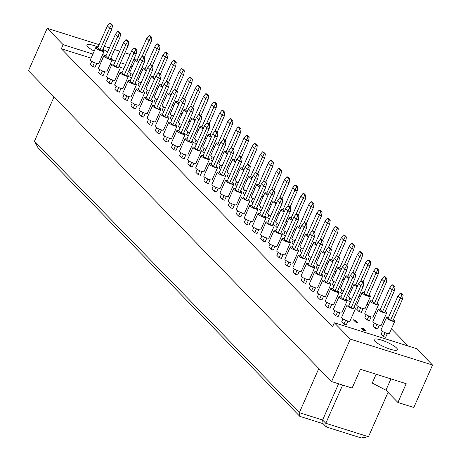 <?xml version="1.0" encoding="UTF-8"?>
<svg xmlns="http://www.w3.org/2000/svg" width="461" height="461" viewBox="0 0 461 461"><rect width="100%" height="100%" fill="white"/><g stroke="black" fill="none" stroke-linecap="round" stroke-linejoin="round"><path stroke-width="0.69" d="M374.908 341.215A12.781 2.697 -156.2 0 1 374.078 339.475A12.781 2.697 -156.2 0 1 384.03 341.002A12.781 2.697 -156.2 0 1 396.627 348.055A12.781 2.697 -156.2 0 1 397.463 349.79A12.781 2.697 -156.2 0 1 387.511 348.262A12.781 2.697 -156.2 0 1 374.908 341.215M334.352 322.769L416.583 348.672L432.533 365.031L350.302 339.129L334.352 322.769L332.548 326.849L61.342 48.757L63.145 44.671L47.189 28.317L28.467 70.769L331.58 381.581L350.302 339.129M331.58 381.581L352.135 388.058L360.421 369.278L406.187 383.696L397.906 402.476L413.811 407.484L432.533 365.031M376.147 374.234L372.258 383.062L385.943 390.202L397.906 402.476M124.931 52.802L129.42 54.219L129.944 54.755M134.007 58.922L135.136 60.074M142.109 67.231L143.238 68.389M408.233 346.044L391.435 328.82M384.566 321.772L383.333 320.51M376.464 313.463L375.225 312.195M368.356 305.153L367.123 303.885M360.254 296.844L359.125 295.685M352.152 288.534L351.023 287.376M344.044 280.225L342.915 279.066M335.942 271.915L334.813 270.757M327.834 263.6L326.705 262.447M319.732 255.29L318.603 254.132M311.63 246.981L310.501 245.822M303.522 238.671L302.393 237.513M295.42 230.362L294.291 229.203M287.312 222.052L286.189 220.894M279.21 213.743L278.081 212.584M271.108 205.433L269.979 204.275M263 197.124L261.871 195.965M254.898 188.808L253.769 187.656M246.796 180.499L245.667 179.341M238.689 172.189L237.559 171.031M230.586 163.88L229.457 162.721M222.479 155.57L221.349 154.412M214.377 147.261L213.247 146.102M206.274 138.951L205.145 137.793M198.167 130.642L197.037 129.483M190.065 122.332L188.935 121.174M181.957 114.017L180.833 112.864M173.855 105.707L172.725 104.549M165.753 97.398L164.623 96.24M157.645 89.088L156.515 87.93M149.543 80.779L148.413 79.62M47.189 28.317L99.092 44.665M104.267 46.296L109.424 47.921M114.599 49.546L119.756 51.171M142.651 69.72L141.21 69.265M132.319 66.465L130.878 66.009M125.703 64.379L120.546 62.754M115.371 61.123L112 60.063M103.241 57.302L101.668 56.807M92.909 54.052L63.145 44.671M106.053 55.556A12.781 2.697 -156.2 0 1 102.636 54.617M94.223 51.067A12.781 2.697 -156.2 0 1 87.751 46.757A12.781 2.697 -156.2 0 1 86.916 45.022A12.781 2.697 -156.2 0 1 98.055 47.016M102.953 49.269A12.781 2.697 -156.2 0 1 107.603 52.047M54 96.948L34.512 141.129L299.339 412.681L322.608 420.011L325.8 423.284L368.466 436.728L388.035 392.351M318.822 368.5L299.339 412.681L299.817 416.352L38.188 148.067L34.512 141.129M342.656 385.068L325.8 423.284L326.284 426.955L323.092 423.682L299.817 416.352M338.587 383.788L322.608 420.011L323.092 423.682M390.934 378.89L385.943 390.202M140.853 73.8L139.412 73.345M130.515 70.545L129.08 70.089M123.9 68.464L120.01 67.237M111.775 64.644L110.202 64.148M101.443 61.388L99.87 60.892M91.111 58.132L61.342 48.757M387.338 333.487L385.661 337.279L383.333 336.547L381.103 334.26L382.4 331.309M361.395 328.053L363.723 328.785L365.959 331.073L363.631 330.341L361.395 328.053M347.928 321.075L346.251 324.867L343.929 324.135L341.693 321.841L342.996 318.897M379.23 325.178L377.559 328.97L375.231 328.238L372.995 325.95L374.297 323M353.293 319.738L355.621 320.476L357.851 322.763L355.529 322.032L353.293 319.738M339.82 312.76L338.149 316.557L335.821 315.825L333.591 313.532L334.888 310.587M371.128 316.868L369.451 320.66L367.129 319.928L364.893 317.635L366.195 314.69M331.718 304.45L330.047 308.248L327.719 307.516L325.483 305.222L326.786 302.278M363.02 308.559L361.349 312.351L359.021 311.619L356.791 309.325L358.088 306.381M323.616 296.141L321.939 299.938L319.611 299.206L317.381 296.913L318.678 293.968M350.193 302.566L348.683 301.016L349.985 298.071M315.508 287.831L313.837 291.629L311.509 290.891L309.273 288.603L310.576 285.653M342.091 294.256L340.581 292.706L341.878 289.762M307.406 279.522L305.735 283.319L303.407 282.581L301.171 280.294L302.474 277.343M333.989 285.947L332.473 284.397L333.776 281.452M299.304 271.212L297.627 275.004L295.299 274.272L293.069 271.984L294.366 269.034M325.881 277.637L324.371 276.087L325.673 273.137M291.196 262.903L289.525 266.694L287.197 265.962L284.961 263.675L286.264 260.724M317.779 269.328L316.269 267.778L317.566 264.827M283.094 254.593L281.417 258.385L279.095 257.653L276.859 255.365L278.162 252.415M309.677 261.018L308.161 259.468L309.464 256.518M274.987 246.283L273.315 250.075L270.987 249.343L268.757 247.05L270.054 244.105M301.569 252.703L300.059 251.159L301.361 248.208M266.884 237.968L265.213 241.766L262.885 241.034L260.649 238.74L261.952 235.796M293.467 244.393L291.957 242.843L293.254 239.899M258.782 229.659L257.105 233.456L254.777 232.724L252.547 230.431L253.844 227.486M285.359 236.084L283.849 234.534L285.152 231.589M250.675 221.349L249.003 225.147L246.675 224.415L244.439 222.121L245.742 219.177M277.257 227.774L275.747 226.224L277.044 223.28M242.572 213.04L240.896 216.837L238.573 216.1L236.337 213.812L237.64 210.861M269.155 219.465L267.639 217.915L268.942 214.97M234.47 204.73L232.793 208.528L230.465 207.79L228.235 205.502L229.532 202.552M261.047 211.155L259.537 209.605L260.84 206.661M226.363 196.421L224.691 200.212L222.363 199.48L220.128 197.193L221.43 194.242M252.945 202.846L251.435 201.296L252.732 198.345M218.26 188.111L216.584 191.903L214.256 191.171L212.025 188.883L213.322 185.933M244.837 194.536L243.327 192.986L244.63 190.036M210.153 179.802L208.481 183.593L206.153 182.861L203.923 180.574L205.22 177.623M236.735 186.227L235.225 184.677L236.522 181.726M202.051 171.492L200.379 175.284L198.051 174.552L195.816 172.258L197.118 169.314M228.633 177.911L227.123 176.367L228.42 173.417M193.948 163.177L192.272 166.974L189.944 166.242L187.713 163.949L189.01 161.004M220.525 169.602L219.015 168.052L220.318 165.107M185.841 154.867L184.17 158.665L181.841 157.933L179.606 155.639L180.908 152.695M212.423 161.292L210.913 159.742L212.21 156.798M177.739 146.558L176.062 150.355L173.739 149.623L171.504 147.33L172.806 144.385M204.321 152.983L202.805 151.433L204.108 148.488M169.631 138.248L167.96 142.046L165.632 141.308L163.401 139.02L164.698 136.07M196.213 144.673L194.703 143.123L196.006 140.179M161.529 129.939L159.858 133.736L157.529 132.999L155.294 130.711L156.596 127.76M188.111 136.364L186.601 134.814L187.898 131.869M153.427 121.629L151.75 125.421L149.422 124.689L147.192 122.401L148.488 119.451M180.003 128.054L178.493 126.504L179.796 123.554M145.319 113.32L143.648 117.111L141.32 116.379L139.084 114.092L140.386 111.141M171.901 119.745L170.391 118.195L171.688 115.244M137.217 105.01L135.546 108.802L133.217 108.07L130.982 105.782L132.284 102.832M163.799 111.435L162.284 109.885L163.586 106.935M129.115 96.701L127.438 100.492L125.11 99.76L122.88 97.467L124.176 94.522M155.691 103.12L154.181 101.576L155.484 98.625M121.007 88.385L119.336 92.183L117.008 91.451L114.772 89.157L116.074 86.213M147.589 94.81L146.079 93.26L147.376 90.316M112.905 80.076L111.228 83.873L108.905 83.141L106.67 80.848L107.972 77.903M139.487 86.501L137.972 84.951L139.274 82.006M104.797 71.766L103.126 75.564L100.798 74.832L98.568 72.538L99.864 69.594M131.379 78.191L129.869 76.641L131.172 73.697M96.695 63.457L95.024 67.254L92.696 66.517L90.46 64.229L91.762 61.278M363.723 328.785L363.222 329.92M355.621 320.476L355.12 321.611M368.466 436.728L361.193 437.95L326.284 426.955M137.199 60.028A4.564 0.962 23.8 0 0 135.177 59.982A4.564 0.962 23.8 0 0 138.335 62.419M135.177 59.982L129.772 72.233A4.564 0.962 23.8 0 0 132.935 74.665M142.057 56.363L149.024 40.562L146.794 38.275L137.073 60.316L138.582 61.866M144.155 57.613L151.352 41.294L149.024 40.562L150.833 37.232L151.917 37.572L150.194 35.808L149.11 35.462L150.833 37.232M149.11 35.462L146.794 38.275M151.352 41.294L151.917 37.572M97.79 47.616A4.564 0.962 23.8 0 0 95.767 47.569A4.564 0.962 23.8 0 0 101.535 51.05A4.564 0.962 23.8 0 0 104.117 51.252A4.564 0.962 23.8 0 0 102.722 49.788M95.767 47.569L90.368 59.815A4.564 0.962 23.8 0 0 96.136 63.295A4.564 0.962 23.8 0 0 98.717 63.503L104.117 51.252M99.893 50.191L109.62 28.15L107.384 25.856L97.663 47.904L99.893 50.191L102.221 50.923L111.942 28.882L109.62 28.15L111.424 24.819L112.507 25.159L110.784 23.39L109.701 23.05L111.424 24.819M109.701 23.05L107.384 25.856M111.942 28.882L112.507 25.159M92.696 66.517L94.401 62.65M145.301 68.337A4.564 0.962 23.8 0 0 143.279 68.297A4.564 0.962 23.8 0 0 146.442 70.729M143.279 68.297L137.879 80.542A4.564 0.962 23.8 0 0 141.037 82.974M150.159 64.673L157.132 48.872L154.896 46.584L145.175 68.626L146.684 70.176M152.263 65.923L159.46 49.604L157.132 48.872L158.936 45.541L160.025 45.881L158.302 44.118L157.213 43.772L158.936 45.541M157.213 43.772L154.896 46.584M159.46 49.604L160.025 45.881M105.892 55.925A4.564 0.962 23.8 0 0 103.869 55.879A4.564 0.962 23.8 0 0 109.643 59.36A4.564 0.962 23.8 0 0 112.225 59.567A4.564 0.962 23.8 0 0 110.83 58.098M103.869 55.879L98.47 68.124A4.564 0.962 23.8 0 0 104.244 71.605A4.564 0.962 23.8 0 0 106.819 71.812L112.225 59.567M108.001 58.501L117.722 36.459L115.486 34.166L105.765 56.213L108.001 58.501L110.329 59.233L120.05 37.191L117.722 36.459L119.526 33.129L120.615 33.469L118.892 31.7L117.803 31.36L119.526 33.129M117.803 31.36L115.486 34.166M120.05 37.191L120.615 33.469M100.798 74.832L102.503 70.959M153.404 76.647A4.564 0.962 23.8 0 0 151.381 76.607A4.564 0.962 23.8 0 0 154.544 79.038M151.381 76.607L145.981 88.852A4.564 0.962 23.8 0 0 149.145 91.284M158.267 72.988L165.234 57.181L162.998 54.894L153.277 76.935L154.792 78.485M160.365 74.233L167.562 57.913L165.234 57.181L167.038 53.851L168.127 54.191L166.404 52.427L165.315 52.081L167.038 53.851M165.315 52.081L162.998 54.894M167.562 57.913L168.127 54.191M169.613 93.266A4.564 0.962 23.8 0 0 167.591 93.226A4.564 0.962 23.8 0 0 170.754 95.658M167.591 93.226L162.191 105.471A4.564 0.962 23.8 0 0 165.355 107.909M174.471 89.607L181.444 73.8L179.208 71.513L169.487 93.554L170.996 95.104M176.575 90.852L183.772 74.538L181.444 73.8L183.248 70.47L184.337 70.815L182.614 69.046L181.525 68.706L183.248 70.47M181.525 68.706L179.208 71.513M183.772 74.538L184.337 70.815M185.823 109.891A4.564 0.962 23.8 0 0 183.801 109.845A4.564 0.962 23.8 0 0 186.964 112.282M183.801 109.845L178.401 122.09A4.564 0.962 23.8 0 0 181.559 124.528M190.681 106.226L197.654 90.425L195.418 88.132L185.697 110.173L187.206 111.723M192.784 107.471L199.976 91.157L197.654 90.425L199.457 87.094L200.541 87.434L198.818 85.665L197.734 85.325L199.457 87.094M197.734 85.325L195.418 88.132M199.976 91.157L200.541 87.434M202.033 126.51A4.564 0.962 23.8 0 0 200.011 126.464A4.564 0.962 23.8 0 0 203.168 128.901M200.011 126.464L194.605 138.709A4.564 0.962 23.8 0 0 197.769 141.147M206.891 122.845L213.858 107.044L211.628 104.751L201.906 126.798L203.416 128.348M208.989 124.09L216.186 107.776L213.858 107.044L215.667 103.713L216.751 104.053L215.028 102.29L213.944 101.944L215.667 103.713M213.944 101.944L211.628 104.751M216.186 107.776L216.751 104.053M114 64.235A4.564 0.962 23.8 0 0 111.977 64.188A4.564 0.962 23.8 0 0 117.745 67.669A4.564 0.962 23.8 0 0 120.327 67.876A4.564 0.962 23.8 0 0 118.932 66.413M111.977 64.188L106.572 76.44A4.564 0.962 23.8 0 0 112.346 79.914A4.564 0.962 23.8 0 0 114.927 80.122L120.327 67.876M116.103 66.81L125.824 44.769L123.594 42.481L113.873 64.523L116.103 66.81L118.431 67.542L128.152 45.501L125.824 44.769L127.634 41.438L128.717 41.778L126.994 40.015L125.911 39.669L127.634 41.438M125.911 39.669L123.594 42.481M128.152 45.501L128.717 41.778M108.905 83.141L110.611 79.269M130.204 80.854A4.564 0.962 23.8 0 0 128.181 80.813A4.564 0.962 23.8 0 0 133.955 84.288A4.564 0.962 23.8 0 0 136.537 84.496A4.564 0.962 23.8 0 0 135.142 83.032M128.181 80.813L122.782 93.059A4.564 0.962 23.8 0 0 128.556 96.533A4.564 0.962 23.8 0 0 131.137 96.741L136.537 84.496M132.313 83.429L142.034 61.388L139.804 59.1L130.077 81.142L132.313 83.429L134.641 84.167L144.362 62.12L142.034 61.388L143.838 58.057L144.927 58.397L143.204 56.634L142.115 56.288L143.838 58.057M142.115 56.288L139.804 59.1M144.362 62.12L144.927 58.397M125.11 99.76L126.821 95.888M146.414 97.473A4.564 0.962 23.8 0 0 144.391 97.432A4.564 0.962 23.8 0 0 150.165 100.907A4.564 0.962 23.8 0 0 152.747 101.115A4.564 0.962 23.8 0 0 151.346 99.651M144.391 97.432L138.992 109.678A4.564 0.962 23.8 0 0 144.76 113.152A4.564 0.962 23.8 0 0 147.341 113.36L152.747 101.115M148.523 100.054L158.244 78.007L156.008 75.719L146.287 97.761L148.523 100.054L150.851 100.786L160.572 78.745L158.244 78.007L160.048 74.676L161.137 75.022L159.414 73.253L158.325 72.913L160.048 74.676M158.325 72.913L156.008 75.719M160.572 78.745L161.137 75.022M141.32 116.379L143.025 112.507M162.624 114.098A4.564 0.962 23.8 0 0 160.601 114.051A4.564 0.962 23.8 0 0 166.375 117.532A4.564 0.962 23.8 0 0 168.951 117.734A4.564 0.962 23.8 0 0 167.556 116.27M160.601 114.051L155.201 126.297A4.564 0.962 23.8 0 0 160.97 129.777A4.564 0.962 23.8 0 0 163.551 129.979L168.951 117.734M164.733 116.673L174.454 94.632L172.218 92.338L162.497 114.38L164.733 116.673L167.055 117.405L176.776 95.364L174.454 94.632L176.258 91.295L177.341 91.641L175.618 89.872L174.535 89.532L176.258 91.295M174.535 89.532L172.218 92.338M176.776 95.364L177.341 91.641M157.529 132.999L159.235 129.126M161.511 84.957A4.564 0.962 23.8 0 0 159.489 84.916A4.564 0.962 23.8 0 0 162.647 87.348M159.489 84.916L154.089 97.162A4.564 0.962 23.8 0 0 157.247 99.593M166.369 81.297L173.336 65.491L171.106 63.203L161.385 85.245L162.894 86.795M168.472 82.542L175.664 66.228L173.336 65.491L175.145 62.16L176.229 62.506L174.506 60.737L173.422 60.397L175.145 62.16M173.422 60.397L171.106 63.203M175.664 66.228L176.229 62.506M177.721 101.576A4.564 0.962 23.8 0 0 175.699 101.535A4.564 0.962 23.8 0 0 178.856 103.973M175.699 101.535L170.293 113.781A4.564 0.962 23.8 0 0 173.457 116.218M182.579 97.916L189.546 82.116L187.316 79.822L177.594 101.864L179.104 103.414M184.677 99.161L191.874 82.847L189.546 82.116L191.355 78.779L192.439 79.125L190.716 77.356L189.632 77.016L191.355 78.779M189.632 77.016L187.316 79.822M191.874 82.847L192.439 79.125M193.925 118.2A4.564 0.962 23.8 0 0 191.903 118.154A4.564 0.962 23.8 0 0 195.066 120.592M191.903 118.154L186.503 130.4A4.564 0.962 23.8 0 0 189.667 132.837M198.783 114.535L205.756 98.735L203.52 96.441L193.799 118.489L195.314 120.033M200.887 115.78L208.084 99.467L205.756 98.735L207.559 95.404L208.649 95.744L206.926 93.975L205.837 93.635L207.559 95.404M205.837 93.635L203.52 96.441M208.084 99.467L208.649 95.744M210.135 134.819A4.564 0.962 23.8 0 0 208.113 134.773A4.564 0.962 23.8 0 0 211.276 137.211M208.113 134.773L202.713 147.024A4.564 0.962 23.8 0 0 205.877 149.456M214.993 131.155L221.966 115.354L219.73 113.066L210.009 135.108L211.518 136.658M217.096 132.405L224.294 116.086L221.966 115.354L223.769 112.023L224.859 112.363L223.136 110.6L222.046 110.254L223.769 112.023M222.046 110.254L219.73 113.066M224.294 116.086L224.859 112.363M122.102 72.544A4.564 0.962 23.8 0 0 120.079 72.504A4.564 0.962 23.8 0 0 125.853 75.979A4.564 0.962 23.8 0 0 128.429 76.186A4.564 0.962 23.8 0 0 127.034 74.722M120.079 72.504L114.68 84.749A4.564 0.962 23.8 0 0 120.448 88.224A4.564 0.962 23.8 0 0 123.029 88.431L128.429 76.186M124.211 75.12L133.932 53.078L131.696 50.791L121.975 72.832L124.211 75.12L126.533 75.852L136.26 53.81L133.932 53.078L135.736 49.748L136.825 50.088L135.102 48.324L134.013 47.979L135.736 49.748M134.013 47.979L131.696 50.791M136.26 53.81L136.825 50.088M117.008 91.451L118.713 87.578M138.312 89.163A4.564 0.962 23.8 0 0 136.289 89.123A4.564 0.962 23.8 0 0 142.057 92.598A4.564 0.962 23.8 0 0 144.639 92.805A4.564 0.962 23.8 0 0 143.244 91.341M136.289 89.123L130.889 101.368A4.564 0.962 23.8 0 0 136.658 104.843A4.564 0.962 23.8 0 0 139.239 105.05L144.639 92.805M140.415 91.745L150.136 69.697L147.906 67.41L138.185 89.451L140.415 91.745L142.743 92.477L152.464 70.435L150.136 69.697L151.946 66.367L153.029 66.712L151.306 64.943L150.223 64.603L151.946 66.367M150.223 64.603L147.906 67.41M152.464 70.435L153.029 66.712M133.217 108.07L134.923 104.198M154.521 105.782A4.564 0.962 23.8 0 0 152.499 105.742A4.564 0.962 23.8 0 0 158.267 109.217A4.564 0.962 23.8 0 0 160.849 109.424A4.564 0.962 23.8 0 0 159.454 107.96M152.499 105.742L147.094 117.987A4.564 0.962 23.8 0 0 152.868 121.468A4.564 0.962 23.8 0 0 155.449 121.669L160.849 109.424M156.625 108.364L166.346 86.322L164.116 84.029L154.395 106.07L156.625 108.364L158.953 109.096L168.674 87.054L166.346 86.322L168.156 82.986L169.239 83.332L167.516 81.562L166.433 81.222L168.156 82.986M166.433 81.222L164.116 84.029M168.674 87.054L169.239 83.332M149.422 124.689L151.133 120.817M170.726 122.407A4.564 0.962 23.8 0 0 168.703 122.361A4.564 0.962 23.8 0 0 174.477 125.841A4.564 0.962 23.8 0 0 177.059 126.043A4.564 0.962 23.8 0 0 175.664 124.579M168.703 122.361L163.303 134.606A4.564 0.962 23.8 0 0 169.078 138.087A4.564 0.962 23.8 0 0 171.653 138.294L177.059 126.043M172.835 124.983L182.556 102.941L180.32 100.648L170.599 122.695L172.835 124.983L175.163 125.715L184.884 103.673L182.556 102.941L184.36 99.611L185.449 99.951L183.726 98.181L182.637 97.841L184.36 99.611M182.637 97.841L180.32 100.648M184.884 103.673L185.449 99.951M165.632 141.308L167.337 137.441M218.237 143.129A4.564 0.962 23.8 0 0 216.215 143.089A4.564 0.962 23.8 0 0 219.378 145.52M216.215 143.089L210.815 155.334A4.564 0.962 23.8 0 0 213.979 157.766M223.101 139.464L230.068 123.663L227.838 121.376L218.111 143.417L219.626 144.967M225.199 140.714L232.396 124.395L230.068 123.663L231.871 120.333L232.961 120.673L231.238 118.909L230.148 118.563L231.871 120.333M230.148 118.563L227.838 121.376M232.396 124.395L232.961 120.673M234.447 159.748A4.564 0.962 23.8 0 0 232.425 159.708A4.564 0.962 23.8 0 0 235.588 162.139M232.425 159.708L227.025 171.953A4.564 0.962 23.8 0 0 230.189 174.385M239.305 156.089L246.278 140.282L244.042 137.995L234.321 160.036L235.83 161.586M241.408 157.334L248.606 141.02L246.278 140.282L248.081 136.952L249.171 137.297L247.448 135.528L246.358 135.188L248.081 136.952M246.358 135.188L244.042 137.995M248.606 141.02L249.171 137.297M250.657 176.367A4.564 0.962 23.8 0 0 248.635 176.327A4.564 0.962 23.8 0 0 251.798 178.764M248.635 176.327L243.235 188.572A4.564 0.962 23.8 0 0 246.393 191.01M255.515 172.708L262.488 156.907L260.252 154.614L250.53 176.655L252.04 178.205M257.618 173.953L264.816 157.639L262.488 156.907L264.291 153.571L265.375 153.916L263.652 152.147L262.568 151.807L264.291 153.571M262.568 151.807L260.252 154.614M264.816 157.639L265.375 153.916M178.833 130.717A4.564 0.962 23.8 0 0 176.811 130.67A4.564 0.962 23.8 0 0 182.579 134.151A4.564 0.962 23.8 0 0 185.161 134.358A4.564 0.962 23.8 0 0 183.766 132.889M176.811 130.67L171.406 142.916A4.564 0.962 23.8 0 0 177.18 146.396A4.564 0.962 23.8 0 0 179.761 146.604L185.161 134.358M180.937 133.292L190.658 111.251L188.428 108.957L178.707 131.005L180.937 133.292L183.265 134.024L192.986 111.983L190.658 111.251L192.468 107.92L193.551 108.26L191.828 106.491L190.745 106.151L192.468 107.92M190.745 106.151L188.428 108.957M192.986 111.983L193.551 108.26M173.739 149.623L175.445 145.751M195.038 147.336A4.564 0.962 23.8 0 0 193.015 147.295A4.564 0.962 23.8 0 0 198.789 150.77A4.564 0.962 23.8 0 0 201.371 150.978A4.564 0.962 23.8 0 0 199.976 149.514M193.015 147.295L187.615 159.541A4.564 0.962 23.8 0 0 193.39 163.015A4.564 0.962 23.8 0 0 195.971 163.223L201.371 150.978M197.147 149.911L206.868 127.87L204.638 125.582L194.911 147.624L197.147 149.911L199.475 150.643L209.196 128.602L206.868 127.87L208.672 124.539L209.761 124.879L208.038 123.116L206.949 122.77L208.672 124.539M206.949 122.77L204.638 125.582M209.196 128.602L209.761 124.879M189.944 166.242L191.655 162.37M211.247 163.955A4.564 0.962 23.8 0 0 209.225 163.914A4.564 0.962 23.8 0 0 214.999 167.389A4.564 0.962 23.8 0 0 217.58 167.597A4.564 0.962 23.8 0 0 216.186 166.133M209.225 163.914L203.825 176.16A4.564 0.962 23.8 0 0 209.599 179.634A4.564 0.962 23.8 0 0 212.175 179.842L217.58 167.597M213.357 166.53L223.078 144.489L220.842 142.201L211.121 164.243L213.357 166.53L215.685 167.268L225.406 145.227L223.078 144.489L224.882 141.158L225.971 141.504L224.248 139.735L223.159 139.395L224.882 141.158M223.159 139.395L220.842 142.201M225.406 145.227L225.971 141.504M206.153 182.861L207.859 178.989M226.345 151.439A4.564 0.962 23.8 0 0 224.323 151.398A4.564 0.962 23.8 0 0 227.486 153.83M224.323 151.398L218.923 163.643A4.564 0.962 23.8 0 0 222.081 166.075M231.203 147.779L238.176 131.973L235.94 129.685L226.218 151.727L227.728 153.277M233.306 149.024L240.498 132.705L238.176 131.973L239.979 128.642L241.063 128.982L239.34 127.219L238.256 126.873L239.979 128.642M238.256 126.873L235.94 129.685M240.498 132.705L241.063 128.982M242.555 168.058A4.564 0.962 23.8 0 0 240.533 168.017A4.564 0.962 23.8 0 0 243.69 170.449M240.533 168.017L235.127 180.263A4.564 0.962 23.8 0 0 238.291 182.7M247.413 164.398L254.38 148.592L252.15 146.304L242.428 168.346L243.938 169.896M249.51 165.643L256.708 149.329L254.38 148.592L256.189 145.261L257.273 145.607L255.55 143.838L254.466 143.498L256.189 145.261M254.466 143.498L252.15 146.304M256.708 149.329L257.273 145.607M258.759 184.682A4.564 0.962 23.8 0 0 256.737 184.636A4.564 0.962 23.8 0 0 259.9 187.074M256.737 184.636L251.337 196.882A4.564 0.962 23.8 0 0 254.501 199.319M263.623 181.017L270.59 165.217L268.354 162.923L258.633 184.965L260.148 186.515M265.72 182.262L272.918 165.948L270.59 165.217L272.393 161.886L273.482 162.226L271.76 160.457L270.67 160.117L272.393 161.886M270.67 160.117L268.354 162.923M272.918 165.948L273.482 162.226M186.935 139.026A4.564 0.962 23.8 0 0 184.913 138.98A4.564 0.962 23.8 0 0 190.687 142.461A4.564 0.962 23.8 0 0 193.263 142.668A4.564 0.962 23.8 0 0 191.868 141.204M184.913 138.98L179.513 151.231A4.564 0.962 23.8 0 0 185.282 154.706A4.564 0.962 23.8 0 0 187.863 154.913L193.263 142.668M189.045 141.602L198.766 119.56L196.53 117.273L186.809 139.314L189.045 141.602L191.373 142.334L201.094 120.292L198.766 119.56L200.57 116.23L201.659 116.57L199.936 114.806L198.847 114.461L200.57 116.23M198.847 114.461L196.53 117.273M201.094 120.292L201.659 116.57M181.841 157.933L183.547 154.06M203.145 155.645A4.564 0.962 23.8 0 0 201.123 155.605A4.564 0.962 23.8 0 0 206.891 159.08A4.564 0.962 23.8 0 0 209.473 159.287A4.564 0.962 23.8 0 0 208.078 157.823M201.123 155.605L195.723 167.85A4.564 0.962 23.8 0 0 201.492 171.325A4.564 0.962 23.8 0 0 204.073 171.532L209.473 159.287M205.249 158.221L214.976 136.179L212.74 133.892L203.019 155.933L205.249 158.221L207.577 158.959L217.298 136.911L214.976 136.179L216.779 132.849L217.863 133.189L216.14 131.425L215.056 131.08L216.779 132.849M215.056 131.08L212.74 133.892M217.298 136.911L217.863 133.189M198.051 174.552L199.757 170.679M219.355 172.264A4.564 0.962 23.8 0 0 217.333 172.224A4.564 0.962 23.8 0 0 223.101 175.699A4.564 0.962 23.8 0 0 225.683 175.906A4.564 0.962 23.8 0 0 224.288 174.442M217.333 172.224L211.927 184.469A4.564 0.962 23.8 0 0 217.701 187.944A4.564 0.962 23.8 0 0 220.283 188.151L225.683 175.906M221.459 174.846L231.18 152.798L228.95 150.511L219.229 172.552L221.459 174.846L223.787 175.578L233.508 153.536L231.18 152.798L232.989 149.468L234.073 149.813L232.35 148.044L231.266 147.704L232.989 149.468M231.266 147.704L228.95 150.511M233.508 153.536L234.073 149.813M214.256 191.171L215.967 187.299M274.969 201.301A4.564 0.962 23.8 0 0 272.947 201.255A4.564 0.962 23.8 0 0 276.11 203.693M272.947 201.255L267.547 213.501A4.564 0.962 23.8 0 0 270.711 215.938M279.827 197.636L286.8 181.836L284.564 179.542L274.842 201.59L276.352 203.14M281.93 198.881L289.128 182.568L286.8 181.836L288.603 178.505L289.692 178.845L287.969 177.082L286.88 176.736L288.603 178.505M286.88 176.736L284.564 179.542M289.128 182.568L289.692 178.845M291.179 217.92A4.564 0.962 23.8 0 0 289.156 217.88A4.564 0.962 23.8 0 0 292.32 220.312M289.156 217.88L283.757 230.125A4.564 0.962 23.8 0 0 286.915 232.557M296.037 214.256L303.01 198.455L300.774 196.167L291.052 218.209L292.562 219.759M298.14 215.506L305.332 199.187L303.01 198.455L304.813 195.124L305.897 195.464L304.174 193.701L303.09 193.355L304.813 195.124M303.09 193.355L300.774 196.167M305.332 199.187L305.897 195.464M307.389 234.54A4.564 0.962 23.8 0 0 305.366 234.499A4.564 0.962 23.8 0 0 308.524 236.931M305.366 234.499L299.961 246.744A4.564 0.962 23.8 0 0 303.125 249.176M312.247 230.88L319.214 215.074L316.984 212.786L307.262 234.828L308.772 236.378M314.344 232.125L321.542 215.811L319.214 215.074L321.023 211.743L322.106 212.089L320.383 210.32L319.3 209.98L321.023 211.743M319.3 209.98L316.984 212.786M321.542 215.811L322.106 212.089M323.593 251.159A4.564 0.962 23.8 0 0 321.571 251.118A4.564 0.962 23.8 0 0 324.734 253.556M321.571 251.118L316.171 263.364A4.564 0.962 23.8 0 0 319.335 265.801M328.457 247.499L335.424 231.699L333.194 229.405L323.466 251.447L324.982 252.997M330.554 248.744L337.752 232.43L335.424 231.699L337.227 228.362L338.316 228.708L336.593 226.939L335.504 226.599L337.227 228.362M335.504 226.599L333.194 229.405M337.752 232.43L338.316 228.708M339.803 267.783A4.564 0.962 23.8 0 0 337.78 267.737A4.564 0.962 23.8 0 0 340.944 270.175M337.78 267.737L332.381 279.983A4.564 0.962 23.8 0 0 335.545 282.42M344.661 264.118L351.634 248.318L349.398 246.024L339.676 268.072L341.186 269.616M346.764 265.363L353.962 249.049L351.634 248.318L353.437 244.987L354.526 245.327L352.803 243.558L351.714 243.218L353.437 244.987M351.714 243.218L349.398 246.024M353.962 249.049L354.526 245.327M356.013 284.402A4.564 0.962 23.8 0 0 353.99 284.356A4.564 0.962 23.8 0 0 357.154 286.794M353.99 284.356L348.591 296.607A4.564 0.962 23.8 0 0 351.749 299.039M360.871 280.737L367.843 264.937L365.608 262.649L355.886 284.691L357.396 286.241M362.974 281.988L370.166 265.669L367.843 264.937L369.647 261.606L370.73 261.946L369.007 260.183L367.924 259.837L369.647 261.606M367.924 259.837L365.608 262.649M370.166 265.669L370.73 261.946M372.223 301.021A4.564 0.962 23.8 0 0 370.2 300.981A4.564 0.962 23.8 0 0 375.969 304.456A4.564 0.962 23.8 0 0 378.55 304.663A4.564 0.962 23.8 0 0 377.156 303.2M370.2 300.981L364.795 313.226A4.564 0.962 23.8 0 0 370.569 316.701A4.564 0.962 23.8 0 0 373.151 316.909L378.55 304.663M374.326 303.597L384.048 281.556L381.817 279.268L372.096 301.31L374.326 303.597L376.654 304.335L386.376 282.288L384.048 281.556L385.857 278.225L386.94 278.565L385.217 276.802L384.134 276.456L385.857 278.225M384.134 276.456L381.817 279.268M386.376 282.288L386.94 278.565M367.129 319.928L368.835 316.056M388.427 317.641A4.564 0.962 23.8 0 0 386.404 317.6A4.564 0.962 23.8 0 0 392.178 321.075A4.564 0.962 23.8 0 0 394.76 321.282A4.564 0.962 23.8 0 0 393.366 319.819M386.404 317.6L381.005 329.846A4.564 0.962 23.8 0 0 386.779 333.32A4.564 0.962 23.8 0 0 389.361 333.528L394.76 321.282M390.536 320.222L400.257 298.175L398.027 295.887L388.3 317.929L390.536 320.222L392.864 320.954L402.586 298.912L400.257 298.175L402.061 294.844L403.15 295.19L401.427 293.421L400.338 293.081L402.061 294.844M400.338 293.081L398.027 295.887M402.586 298.912L403.15 295.19M383.333 336.547L385.044 332.675M235.559 188.889A4.564 0.962 23.8 0 0 233.537 188.843A4.564 0.962 23.8 0 0 239.311 192.323A4.564 0.962 23.8 0 0 241.892 192.525A4.564 0.962 23.8 0 0 240.498 191.061M233.537 188.843L228.137 201.088A4.564 0.962 23.8 0 0 233.911 204.569A4.564 0.962 23.8 0 0 236.487 204.77L241.892 192.525M237.669 191.465L247.39 169.423L245.154 167.13L235.433 189.171L237.669 191.465L239.997 192.197L249.718 170.155L247.39 169.423L249.194 166.087L250.283 166.433L248.56 164.663L247.471 164.323L249.194 166.087M247.471 164.323L245.154 167.13M249.718 170.155L250.283 166.433M230.465 207.79L232.177 203.918M251.769 205.508A4.564 0.962 23.8 0 0 249.747 205.462A4.564 0.962 23.8 0 0 255.521 208.942A4.564 0.962 23.8 0 0 258.102 209.15A4.564 0.962 23.8 0 0 256.702 207.68M249.747 205.462L244.347 217.707A4.564 0.962 23.8 0 0 250.116 221.188A4.564 0.962 23.8 0 0 252.697 221.395L258.102 209.15M253.878 208.084L263.6 186.042L261.364 183.749L251.643 205.796L253.878 208.084L256.207 208.816L265.928 186.774L263.6 186.042L265.403 182.712L266.493 183.052L264.77 181.282L263.68 180.943L265.403 182.712M263.68 180.943L261.364 183.749M265.928 186.774L266.493 183.052M246.675 224.415L248.381 220.542M267.979 222.127A4.564 0.962 23.8 0 0 265.957 222.087A4.564 0.962 23.8 0 0 271.725 225.562A4.564 0.962 23.8 0 0 274.307 225.769A4.564 0.962 23.8 0 0 272.912 224.305M265.957 222.087L260.557 234.332A4.564 0.962 23.8 0 0 266.325 237.807A4.564 0.962 23.8 0 0 268.907 238.014L274.307 225.769M270.083 224.703L279.81 202.661L277.574 200.374L267.853 222.415L270.083 224.703L272.411 225.435L282.132 203.393L279.81 202.661L281.613 199.331L282.697 199.671L280.974 197.907L279.89 197.562L281.613 199.331M279.89 197.562L277.574 200.374M282.132 203.393L282.697 199.671M262.885 241.034L264.591 237.161M284.189 238.746A4.564 0.962 23.8 0 0 282.167 238.706A4.564 0.962 23.8 0 0 287.935 242.181A4.564 0.962 23.8 0 0 290.516 242.388A4.564 0.962 23.8 0 0 289.122 240.924M282.167 238.706L276.761 250.951A4.564 0.962 23.8 0 0 282.535 254.426A4.564 0.962 23.8 0 0 285.117 254.633L290.516 242.388M286.293 241.322L296.014 219.28L293.784 216.993L284.062 239.034L286.293 241.322L288.621 242.06L298.342 220.018L296.014 219.28L297.823 215.95L298.907 216.295L297.184 214.526L296.1 214.186L297.823 215.95M296.1 214.186L293.784 216.993M298.342 220.018L298.907 216.295M279.095 257.653L280.801 253.781M300.393 255.365A4.564 0.962 23.8 0 0 298.371 255.325A4.564 0.962 23.8 0 0 304.145 258.8A4.564 0.962 23.8 0 0 306.726 259.007A4.564 0.962 23.8 0 0 305.332 257.543M298.371 255.325L292.971 267.57A4.564 0.962 23.8 0 0 298.745 271.051A4.564 0.962 23.8 0 0 301.327 271.252L306.726 259.007M302.502 257.947L312.224 235.905L309.994 233.612L300.267 255.653L302.502 257.947L304.83 258.679L314.552 236.637L312.224 235.905L314.027 232.569L315.117 232.914L313.394 231.145L312.304 230.805L314.027 232.569M312.304 230.805L309.994 233.612M314.552 236.637L315.117 232.914M295.299 274.272L297.011 270.4M316.603 271.99A4.564 0.962 23.8 0 0 314.581 271.944A4.564 0.962 23.8 0 0 320.355 275.424A4.564 0.962 23.8 0 0 322.936 275.626A4.564 0.962 23.8 0 0 321.536 274.162M314.581 271.944L309.181 284.189A4.564 0.962 23.8 0 0 314.949 287.67A4.564 0.962 23.8 0 0 317.531 287.877L322.936 275.626M318.712 274.566L328.434 252.524L326.198 250.231L316.477 272.278L318.712 274.566L321.04 275.298L330.762 253.256L328.434 252.524L330.237 249.194L331.326 249.534L329.603 247.764L328.514 247.424L330.237 249.194M328.514 247.424L326.198 250.231M330.762 253.256L331.326 249.534M311.509 290.891L313.215 287.024M332.813 288.609A4.564 0.962 23.8 0 0 330.791 288.563A4.564 0.962 23.8 0 0 336.565 292.044A4.564 0.962 23.8 0 0 339.14 292.251A4.564 0.962 23.8 0 0 337.746 290.787M330.791 288.563L325.391 300.814A4.564 0.962 23.8 0 0 331.159 304.289A4.564 0.962 23.8 0 0 333.741 304.496L339.14 292.251M334.922 291.185L344.644 269.143L342.408 266.856L332.686 288.897L334.922 291.185L337.245 291.917L346.966 269.875L344.644 269.143L346.447 265.813L347.531 266.153L345.808 264.389L344.724 264.044L346.447 265.813M344.724 264.044L342.408 266.856M346.966 269.875L347.531 266.153M327.719 307.516L329.425 303.643M349.023 305.228A4.564 0.962 23.8 0 0 347 305.188A4.564 0.962 23.8 0 0 352.769 308.663A4.564 0.962 23.8 0 0 355.35 308.87A4.564 0.962 23.8 0 0 353.956 307.406M347 305.188L341.595 317.433A4.564 0.962 23.8 0 0 347.369 320.908A4.564 0.962 23.8 0 0 349.951 321.115L355.35 308.87M351.126 307.804L360.848 285.762L358.618 283.475L348.896 305.516L351.126 307.804L353.454 308.542L363.176 286.494L360.848 285.762L362.657 282.432L363.741 282.772L362.018 281.008L360.934 280.663L362.657 282.432M360.934 280.663L358.618 283.475M363.176 286.494L363.741 282.772M343.929 324.135L345.635 320.262M266.867 192.992A4.564 0.962 23.8 0 0 264.845 192.946A4.564 0.962 23.8 0 0 268.002 195.383M264.845 192.946L259.439 205.191A4.564 0.962 23.8 0 0 262.603 207.629M271.725 189.327L278.692 173.526L276.462 171.233L266.74 193.28L268.25 194.824M273.828 190.572L281.02 174.258L278.692 173.526L280.501 170.195L281.585 170.535L279.862 168.766L278.778 168.426L280.501 170.195M278.778 168.426L276.462 171.233M281.02 174.258L281.585 170.535M283.077 209.611A4.564 0.962 23.8 0 0 281.054 209.565A4.564 0.962 23.8 0 0 284.212 212.002M281.054 209.565L275.649 221.816A4.564 0.962 23.8 0 0 278.813 224.248M287.935 205.946L294.902 190.145L292.672 187.858L282.945 209.899L284.46 211.449M290.032 207.196L297.23 190.877L294.902 190.145L296.711 186.814L297.794 187.154L296.071 185.391L294.988 185.045L296.711 186.814M294.988 185.045L292.672 187.858M297.23 190.877L297.794 187.154M299.281 226.23A4.564 0.962 23.8 0 0 297.259 226.19A4.564 0.962 23.8 0 0 300.422 228.621M297.259 226.19L291.859 238.435A4.564 0.962 23.8 0 0 295.023 240.867M304.139 222.571L311.112 206.764L308.876 204.477L299.154 226.518L300.664 228.068M306.242 223.816L313.44 207.496L311.112 206.764L312.915 203.434L314.004 203.774L312.281 202.01L311.192 201.664L312.915 203.434M311.192 201.664L308.876 204.477M313.44 207.496L314.004 203.774M315.491 242.849A4.564 0.962 23.8 0 0 313.468 242.809A4.564 0.962 23.8 0 0 316.632 245.24M313.468 242.809L308.069 255.054A4.564 0.962 23.8 0 0 311.227 257.492M320.349 239.19L327.322 223.383L325.086 221.096L315.364 243.137L316.874 244.687M322.452 240.435L329.65 224.121L327.322 223.383L329.125 220.053L330.214 220.398L328.491 218.629L327.402 218.289L329.125 220.053M327.402 218.289L325.086 221.096M329.65 224.121L330.214 220.398M331.701 259.474A4.564 0.962 23.8 0 0 329.678 259.428A4.564 0.962 23.8 0 0 332.842 261.865M329.678 259.428L324.279 271.673A4.564 0.962 23.8 0 0 327.437 274.111M336.559 255.809L343.526 240.008L341.296 237.715L331.574 259.756L333.084 261.306M338.662 257.054L345.854 240.74L343.526 240.008L345.335 236.677L346.418 237.017L344.695 235.248L343.612 234.908L345.335 236.677M343.612 234.908L341.296 237.715M345.854 240.74L346.418 237.017M347.911 276.093A4.564 0.962 23.8 0 0 345.888 276.047A4.564 0.962 23.8 0 0 349.046 278.484M345.888 276.047L340.483 288.292A4.564 0.962 23.8 0 0 343.647 290.73M352.769 272.428L359.736 256.627L357.505 254.334L347.784 276.381L349.294 277.931M354.866 273.673L362.064 257.359L359.736 256.627L361.545 253.296L362.628 253.636L360.905 251.873L359.822 251.527L361.545 253.296M359.822 251.527L357.505 254.334M362.064 257.359L362.628 253.636M364.115 292.712A4.564 0.962 23.8 0 0 362.092 292.672A4.564 0.962 23.8 0 0 367.866 296.146A4.564 0.962 23.8 0 0 370.448 296.354A4.564 0.962 23.8 0 0 369.054 294.89M362.092 292.672L356.693 304.917A4.564 0.962 23.8 0 0 362.467 308.392A4.564 0.962 23.8 0 0 365.043 308.599L370.448 296.354M366.224 295.288L375.946 273.246L373.71 270.959L363.988 293L366.224 295.288L368.552 296.025L378.274 273.978L375.946 273.246L377.749 269.916L378.838 270.255L377.115 268.492L376.026 268.146L377.749 269.916M376.026 268.146L373.71 270.959M378.274 273.978L378.838 270.255M359.021 311.619L360.733 307.746M380.325 309.331A4.564 0.962 23.8 0 0 378.302 309.291A4.564 0.962 23.8 0 0 384.076 312.765A4.564 0.962 23.8 0 0 386.652 312.973A4.564 0.962 23.8 0 0 385.258 311.509M378.302 309.291L372.903 321.536A4.564 0.962 23.8 0 0 378.671 325.011A4.564 0.962 23.8 0 0 381.253 325.218L386.652 312.973M382.434 311.913L392.155 289.865L389.92 287.578L380.198 309.619L382.434 311.913L384.762 312.644L394.483 290.603L392.155 289.865L393.959 286.535L395.048 286.88L393.325 285.111L392.236 284.771L393.959 286.535M392.236 284.771L389.92 287.578M394.483 290.603L395.048 286.88M375.231 328.238L376.937 324.365M227.457 180.574A4.564 0.962 23.8 0 0 225.435 180.533A4.564 0.962 23.8 0 0 231.209 184.008A4.564 0.962 23.8 0 0 233.785 184.216A4.564 0.962 23.8 0 0 232.39 182.752M225.435 180.533L220.035 192.779A4.564 0.962 23.8 0 0 225.804 196.259A4.564 0.962 23.8 0 0 228.385 196.461L233.785 184.216M229.566 183.155L239.288 161.114L237.052 158.82L227.331 180.862L229.566 183.155L231.889 183.887L241.616 161.846L239.288 161.114L241.091 157.777L242.175 158.123L240.452 156.354L239.368 156.014L241.091 157.777M239.368 156.014L237.052 158.82M241.616 161.846L242.175 158.123M222.363 199.48L224.069 195.608M243.667 197.199A4.564 0.962 23.8 0 0 241.645 197.152A4.564 0.962 23.8 0 0 247.413 200.633A4.564 0.962 23.8 0 0 249.995 200.835A4.564 0.962 23.8 0 0 248.6 199.371M241.645 197.152L236.245 209.398A4.564 0.962 23.8 0 0 242.013 212.878A4.564 0.962 23.8 0 0 244.595 213.086L249.995 200.835M245.771 199.774L255.492 177.733L253.262 175.439L243.541 197.487L245.771 199.774L248.099 200.506L257.82 178.465L255.492 177.733L257.301 174.402L258.385 174.742L256.662 172.973L255.578 172.633L257.301 174.402M255.578 172.633L253.262 175.439M257.82 178.465L258.385 174.742M238.573 216.1L240.279 212.233M259.877 213.818A4.564 0.962 23.8 0 0 257.855 213.771A4.564 0.962 23.8 0 0 263.623 217.252A4.564 0.962 23.8 0 0 266.204 217.459A4.564 0.962 23.8 0 0 264.81 215.996M257.855 213.771L252.449 226.023A4.564 0.962 23.8 0 0 258.223 229.497A4.564 0.962 23.8 0 0 260.805 229.705L266.204 217.459M261.981 216.393L271.702 194.352L269.472 192.064L259.75 214.106L261.981 216.393L264.309 217.125L274.03 195.084L271.702 194.352L273.511 191.021L274.595 191.361L272.872 189.598L271.788 189.252L273.511 191.021M271.788 189.252L269.472 192.064M274.03 195.084L274.595 191.361M254.777 232.724L256.489 228.852M276.081 230.437A4.564 0.962 23.8 0 0 274.059 230.396A4.564 0.962 23.8 0 0 279.833 233.871A4.564 0.962 23.8 0 0 282.414 234.079A4.564 0.962 23.8 0 0 281.02 232.615M274.059 230.396L268.659 242.642A4.564 0.962 23.8 0 0 274.433 246.116A4.564 0.962 23.8 0 0 277.009 246.324L282.414 234.079M278.19 233.012L287.912 210.971L285.676 208.683L275.955 230.725L278.19 233.012L280.519 233.75L290.24 211.703L287.912 210.971L289.715 207.64L290.805 207.98L289.082 206.217L287.992 205.871L289.715 207.64M287.992 205.871L285.676 208.683M290.24 211.703L290.805 207.98M270.987 249.343L272.693 245.471M292.291 247.056A4.564 0.962 23.8 0 0 290.269 247.015A4.564 0.962 23.8 0 0 296.043 250.49A4.564 0.962 23.8 0 0 298.619 250.698A4.564 0.962 23.8 0 0 297.224 249.234M290.269 247.015L284.869 259.261A4.564 0.962 23.8 0 0 290.637 262.735A4.564 0.962 23.8 0 0 293.219 262.943L298.619 250.698M294.4 249.637L304.122 227.59L301.886 225.302L292.165 247.344L294.4 249.637L296.723 250.369L306.45 228.328L304.122 227.59L305.925 224.259L307.014 224.605L305.291 222.836L304.202 222.496L305.925 224.259M304.202 222.496L301.886 225.302M306.45 228.328L307.014 224.605M287.197 265.962L288.903 262.09M308.501 263.68A4.564 0.962 23.8 0 0 306.479 263.634A4.564 0.962 23.8 0 0 312.247 267.115A4.564 0.962 23.8 0 0 314.828 267.317A4.564 0.962 23.8 0 0 313.434 265.853M306.479 263.634L301.079 275.88A4.564 0.962 23.8 0 0 306.847 279.36A4.564 0.962 23.8 0 0 309.429 279.562L314.828 267.317M310.605 266.256L320.326 244.215L318.096 241.921L308.374 263.963L310.605 266.256L312.933 266.988L322.654 244.947L320.326 244.215L322.135 240.878L323.219 241.224L321.496 239.455L320.412 239.115L322.135 240.878M320.412 239.115L318.096 241.921M322.654 244.947L323.219 241.224M303.407 282.581L305.113 278.709M324.711 280.3A4.564 0.962 23.8 0 0 322.688 280.253A4.564 0.962 23.8 0 0 328.457 283.734A4.564 0.962 23.8 0 0 331.038 283.941A4.564 0.962 23.8 0 0 329.644 282.472M322.688 280.253L317.283 292.499A4.564 0.962 23.8 0 0 323.057 295.979A4.564 0.962 23.8 0 0 325.639 296.187L331.038 283.941M326.814 282.875L336.536 260.834L334.306 258.54L324.584 280.588L326.814 282.875L329.142 283.607L338.864 261.566L336.536 260.834L338.345 257.503L339.429 257.843L337.706 256.074L336.622 255.734L338.345 257.503M336.622 255.734L334.306 258.54M338.864 261.566L339.429 257.843M319.611 299.206L321.323 295.334M340.915 296.919A4.564 0.962 23.8 0 0 338.893 296.878A4.564 0.962 23.8 0 0 344.667 300.353A4.564 0.962 23.8 0 0 347.248 300.56A4.564 0.962 23.8 0 0 345.854 299.097M338.893 296.878L333.493 309.124A4.564 0.962 23.8 0 0 339.267 312.598A4.564 0.962 23.8 0 0 341.843 312.806L347.248 300.56M343.024 299.494L352.746 277.453L350.51 275.165L340.788 297.207L343.024 299.494L345.352 300.226L355.074 278.185L352.746 277.453L354.549 274.122L355.638 274.462L353.915 272.699L352.826 272.353L354.549 274.122M352.826 272.353L350.51 275.165M355.074 278.185L355.638 274.462M335.821 315.825L337.533 311.953"/></g></svg>
